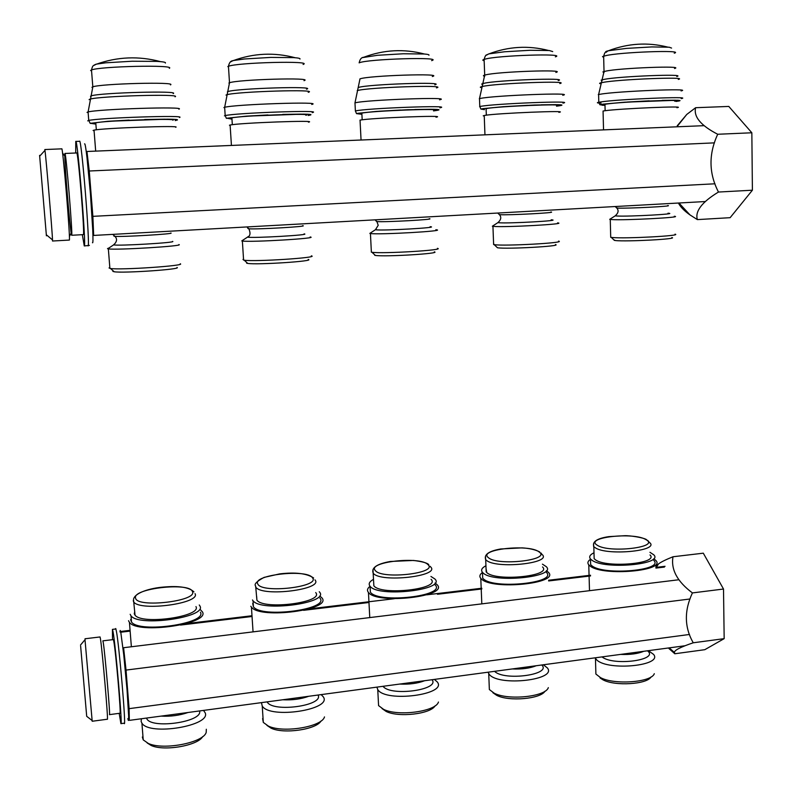 <?xml version="1.0" encoding="UTF-8"?>
<svg xmlns="http://www.w3.org/2000/svg" width="792" height="792" viewBox="0 0 792 792"><rect width="100%" height="100%" fill="white"/><g stroke="black" fill="none" stroke-linecap="round" stroke-linejoin="round"><path stroke-width="1.19" d="M129.314 719.235L129.106 708.652L126.027 670.082L123.592 647.717L678.982 579.734M650.004 554.964C659.271 563.548 606.504 568.28 595.455 559.796L594.158 558.707L594.069 555.43M653.796 558.776L655.746 560.37C666.943 570.814 603.395 576.536 590.278 566.171L588.773 564.864C587.209 562.954 587.793 561.092 590.505 559.281M590.555 560.964L590.654 564.716L592.089 565.953C604.514 575.725 664.369 570.319 653.836 560.469M594 552.776C589.911 554.737 588.743 556.806 590.495 558.994L591.931 560.211C604.355 569.844 664.25 564.468 653.717 554.766L649.945 552.301M600.049 677.952L602.969 679.823C614.81 686.357 647.094 684.407 651.054 676.932M595.772 669.666L595.891 674.051L600.465 677.596C614.097 685.139 651.687 682.377 654.301 673.675M595.039 657.835L596.812 660.003C608.345 671.18 663.28 665.666 653.568 654.39L648.391 650.678M676.002 101.445C680.962 100.812 681.358 100.406 677.219 100.247L624.66 102.198L602.9 104.168L599.871 104.722L604.989 105.316L602.098 105.237M606.494 52.222C604.989 51.856 605.633 51.371 608.424 50.757M667.636 47.074C647.698 42.085 627.977 43.312 608.464 50.747L626.274 48.411L651.767 46.926L669.24 47.223L671.567 48.074M600.712 83.754C599.168 83.536 599.227 83.219 600.871 82.814L602.801 82.447C618.116 79.309 689.951 76.507 678.308 79.418M602.088 80.685L601.138 80.15L604.128 79.388C618.889 76.279 687.872 73.616 676.764 76.497M676.903 107.702C689.466 105.643 619.641 108.583 604.831 110.751L603.058 111.029L603.068 111.583M604.979 104.92L604.969 104.316L606.662 104.029C620.69 101.802 686.496 99.069 674.675 101.208M613.681 239.709L615.374 240.55C626.67 241.817 679.071 239.016 671.854 237.531M610.691 236.551L610.711 237.313L612.285 237.501C624.769 238.847 683.14 235.739 675.002 234.175M610.573 218.8L609.701 219.344L611.85 219.582C624.868 220.503 685.129 217.285 674.259 216.265M542.53 566.943C552.4 576.081 495.99 581.823 486.743 572.527L486.041 568.517M546.401 570.695L548.381 572.299C560.291 583.427 492.377 590.387 481.437 579.021L480.793 578.388C479.17 576.408 479.734 574.438 482.477 572.467M482.546 574.22L482.704 578.19L483.318 578.803C493.683 589.505 557.667 582.942 546.46 572.448M485.932 565.755C481.803 567.894 480.645 570.091 482.477 572.359L483.09 572.962C493.456 583.506 557.479 576.992 546.272 566.656L542.441 564.161M492.901 692.723L496.683 695.336C508.751 701.762 540.827 698.97 545.005 691.168M489.179 684.912L489.357 689.535L494.129 693.158C508.137 700.643 545.787 696.742 548.321 687.634M488.02 672.21L489.327 674.477C499 686.694 557.697 679.912 547.341 667.904L543.371 664.775M556.519 106.177L559.073 105.811C563.261 105.188 562.855 104.811 557.855 104.683L534.56 105.039L503.039 106.712L482.873 108.653L480.883 109.068L484.457 109.662M486.337 55.222L488.822 53.876L504.514 51.777L530.244 50.272L549.341 50.539L552.717 51.579M481.477 87.645C479.833 87.397 479.942 87.061 481.793 86.625L482.506 86.476C494.921 83.269 572.378 80.438 559.805 83.566M482.833 84.516C481.279 84.269 481.387 83.932 483.17 83.497L483.853 83.348C495.832 80.18 570.21 77.477 558.212 80.576M558.835 112.355C572.081 110.157 497.119 113.197 484.971 115.365L483.239 115.8L484.249 116.087M486.1 109.276L486.793 108.504C498.317 106.257 568.973 103.455 556.509 105.722M496.653 246.995L497.554 247.777C506.88 249.302 563.062 246.154 555.42 244.55M493.594 243.768L494.307 244.679C504.573 246.292 567.171 242.807 558.548 241.115M493.267 225.631L492.357 226.225L493.624 226.393C504.385 227.561 569.052 223.988 557.558 222.879M705.424 201.534L93.674 235.432L92.872 216.345L89.258 171.003L86.952 151.49L704.227 125.661L86.981 151.48M431.076 579.338C441.49 589 381.14 595.94 373.854 585.803L373.824 585.753M435.046 583.031L437.065 584.654C449.638 596.386 377.18 604.821 368.448 592.466L368.369 592.376C366.805 590.396 367.349 588.367 370.022 586.318M370.121 588.179L370.389 592.218C378.635 603.87 446.955 595.921 435.115 584.852M373.487 579.338C369.389 581.625 368.231 583.912 370.022 586.199L370.082 586.278C378.319 597.762 446.698 589.872 434.848 578.962L430.937 576.457M381.992 708.533L386.14 711.444C398.465 717.74 430.7 713.998 435.065 705.85M378.546 705.583L383.526 709.315C397.911 716.691 435.996 711.553 438.451 702.029M376.893 687.129L377.754 689.584C385.466 702.851 448.183 694.554 437.214 681.892L434.382 679.407M433.561 110.91L437.174 110.355C440.53 109.761 439.243 109.415 433.323 109.306L407.89 109.732L376.091 111.424L357.687 113.325L356.509 113.622L361.568 114.266M362.34 57.648L377.428 55.291L403.375 53.767L424.225 54.005C427.828 54.282 429.393 54.697 428.937 55.242M357.222 90.605C367.528 87.338 449.797 84.576 436.451 87.882M358.588 87.417C368.537 84.18 447.549 81.556 434.798 84.833M435.986 117.196C449.836 114.88 369.448 117.988 360.043 120.156L359.954 120.176M361.776 113.177L361.845 113.157C370.725 110.89 446.569 108.039 433.541 110.434M374.755 255.321L375.349 255.42C384.655 257.004 442.124 253.499 434.283 251.846M371.319 252.153L371.973 252.262C382.239 253.945 446.262 250.074 437.412 248.332M370.785 232.779L369.834 233.402L370.438 233.511C378.764 234.927 448.222 230.947 436.164 229.759L435.847 229.73M315.691 592.564C324.591 602.326 264.172 610.325 256.905 600.188L256.667 596.534M319.79 595.99L321.908 597.871C332.848 609.721 260.182 619.512 251.43 607.137L250.826 606.266M252.697 603.534L253.43 606.83C261.677 618.502 330.155 609.296 319.909 598.099M252.47 599.97L253.034 600.772C261.271 612.275 329.799 603.138 319.562 592.109L319.265 591.733M266.934 725.393L271.082 728.165C283.694 734.313 316.513 729.521 321.027 720.977M262.598 718.552L263.31 722.423L268.359 726.076C283.16 733.323 322.077 726.828 324.492 716.909M261.449 702.633L262.241 706.048C269.983 719.314 332.749 709.632 323.294 696.841L321.176 694.614M308.187 115.493L309.999 115.107C312.434 114.533 310.187 114.206 303.267 114.127L246.431 116.147L226.997 118.206L231.333 119.018M230.64 61.895L233.076 60.568L244.639 58.964L270.815 57.41L293.555 57.618C298.386 57.935 300.514 58.42 299.93 59.073M226.007 95.07L226.631 94.783M226.641 94.783C237.006 91.506 320.592 89.001 308.227 92.317M227.403 91.813L228.007 91.526C238.026 88.268 318.295 85.922 306.484 89.199M308.435 122.166C320.196 119.929 239.342 122.869 230.116 125.037L229.452 125.205L230.165 125.68M231.294 118.454L231.888 117.879C240.57 115.612 316.82 112.949 305.831 115.266M246.639 263.182L247.718 263.409C257.232 265.023 316.137 261.122 308.157 259.439M242.986 259.439L244.203 260.202C254.697 261.914 320.315 257.618 311.315 255.846M242.748 240.263L241.768 240.907L242.372 241.015C250.549 242.451 320.265 238.253 310.118 236.976M195.961 606.583C201.95 616.473 142.045 625.096 135.036 615.176L134.274 613.81L134.749 611.533M200.227 609.503L202.495 611.968C209.969 623.957 137.907 634.531 129.442 622.413L128.532 620.71M130.581 619.621L131.512 622.057C139.481 633.471 207.385 623.542 200.425 612.216M130.165 614.295L131.026 615.859C138.986 627.125 206.94 617.275 199.99 606.118L199.277 604.989M147.124 742.916L151.222 745.51C164.172 751.519 198.04 745.549 202.683 736.6M142.332 737.015L143.233 739.886L148.361 743.47C163.588 750.559 203.801 742.619 206.207 732.303L206.316 729.254M141.412 718.75L141.105 721.383L141.916 723.175C149.421 736.154 211.613 725.66 205.138 712.76L203.524 710.414M175.22 120.572L177.17 120.067C178.616 119.523 175.329 119.226 167.32 119.176L107.9 121.275L90.427 123.304L94.961 123.988M94.02 65.152L96.159 64.162L105.772 62.806L132.155 61.232L156.945 61.39C163.261 61.736 166.072 62.291 165.38 63.063M89.1 99.663L89.872 99.168C99.911 95.981 182.903 93.674 175.032 96.782M90.506 96.327L91.258 95.832C100.97 92.674 180.655 90.506 173.171 93.605M175.636 127.274C183.15 125.245 102.703 128.047 94.03 130.155L93.1 130.452L94.08 130.789M94.911 123.275L95.773 122.829C103.93 120.622 179.794 118.107 172.824 120.226M113.286 270.953L112.87 271.399L114.206 271.755C123.453 273.349 182.625 269.26 177.002 267.458M109.029 267.924L110.494 268.498C120.711 270.191 186.625 265.676 180.239 263.776M108.128 248.262L107.514 248.658L108.356 248.876C116.097 250.292 185.387 245.995 178.883 244.55M92.466 242.708C93.05 243.54 93.129 239.085 92.704 229.324L90.436 193.763L87.011 157.806C85.853 147.797 85.041 143.154 84.576 143.877M82.328 234.68L84.269 245.946C86.556 248.589 77.507 137.085 75.765 141.431L75.705 153.005M71.656 235.274L83.328 234.63C85.1 236.491 78.052 149.688 76.685 152.965L64.904 153.46L64.805 156.083C64.944 167.914 69.478 222.79 71.161 233.125L71.656 235.274C73.032 237.155 65.875 150.193 64.904 153.46L64.904 153.46M69.29 240.075L69.31 240.075C70.755 242.273 62.736 145.154 61.766 148.846L44.807 149.54L44.956 150.381C46.005 156.895 52.361 232.333 52.5 239.897L52.5 241.015L69.31 240.075M39.6 155.361L46.411 235.818L39.6 155.361M730.165 217.681L697.376 219.602M697.336 219.532C694.931 211.207 701.979 202.039 718.473 192.04L752.4 190.209L730.165 217.651M718.473 192.04C708.781 173.359 708.533 154.103 717.71 134.264L751.846 132.779L752.4 190.209M677.229 126.383L686.763 114.444L695.633 107.702L728.828 106.435M717.71 134.264C700.831 125.562 693.465 116.741 695.604 107.791M728.818 106.465L751.846 132.779M686.763 114.444L677.219 125.799M678.417 203.029C680.348 206.86 684.199 210.811 689.951 214.889L697.376 219.612M80.626 645.985L86.694 716.305L80.626 645.985M85.001 639.718L92.199 721.255L107.365 719.225C108.514 722.225 102.287 649.777 100.445 638.788L100.049 636.956L85.001 638.768M102.871 640.847L103.247 642.52C104.97 652.509 110.534 717.265 109.444 714.641L119.968 713.236C121.344 715.829 115.781 651.182 113.771 641.253L113.325 639.589L102.871 640.847M112.523 639.688L112.414 629.383L112.979 631.412C115.513 643.708 122.691 727.086 120.919 723.631L119.186 713.344M119.998 631.976C120.057 629.729 120.344 630.026 120.869 632.857L123.77 655.004L127.047 689.951L128.641 715.918C128.769 720.918 128.502 721.809 127.859 718.591M672.962 556.766L703.296 553.182M703.316 553.212L723.512 589.03L692.416 592.921C677.299 581.615 670.824 569.596 672.982 556.855M723.512 589.03L724.165 638.649L693.247 642.787C684.377 627.373 684.1 610.751 692.416 592.921M724.165 638.649L704.801 649.688L674.784 653.766L674.457 652.459C674.239 650.301 680.506 647.084 693.247 642.787M668.903 648.519L674.824 653.776M673.002 556.756C665.933 559.597 661.132 561.964 658.588 563.835L655.875 566.369M690.01 598.99L126.027 670.082M120.75 632.224L130.135 631.105M180.477 625.066L252.044 616.493M303.593 610.315L368.973 602.484M437.491 594.267L481.833 588.961M548.658 580.952L590.545 575.933M655.905 568.092L664.399 567.082M129.106 708.652L689.486 634.471M593.634 543.352L593.624 546.599L595.119 547.638C606.256 555.934 658.924 551.093 649.984 542.857M645.886 539.599C633.679 531.818 583.872 537.422 597.198 545.183C608.761 553.42 661.072 547.312 645.886 539.599M601.999 656.905C613.661 666.329 659.736 660.023 647.47 650.796M620.542 654.41C630.125 654.806 637.847 653.766 643.688 651.301M601.078 103.168C597.237 103.049 596.386 102.762 598.495 102.297L600.722 101.95C617.176 99.218 694.693 96.07 681.209 98.614M674.259 53.203C685.704 49.748 619.572 52.084 605.345 55.747L602.514 56.608L603.672 57.38M598.297 94.575L600.524 94.189C616.988 91.199 694.564 88.11 681.08 90.912M604.039 72.557L602.9 71.914L605.722 71.151C619.938 67.944 685.961 65.489 674.527 68.518M615.938 215.404L615.216 215.84L617.018 216.008C628.541 216.731 680.12 213.889 667.973 213.216M616.384 207.662L617.79 208.108C627.987 208.593 674.774 206.197 667.735 205.544M485.496 556.113L485.575 559.627L486.258 560.152C495.485 569.23 552.024 563.429 542.292 554.638M538.956 551.856C528.898 543.649 477.239 549.47 488.387 557.647C497.643 566.329 552.024 559.993 538.956 551.856M494.574 671.329C504.266 681.229 552.133 674.685 541.778 664.993M512.226 668.953C521.809 669.379 529.818 668.299 536.263 665.726M479.625 106.544L480.576 106.385C493.921 103.633 577.497 100.386 562.954 103.118M555.38 56.846C567.716 53.123 496.386 55.44 484.833 59.222L483.962 59.449C482.377 59.964 482.437 60.38 484.159 60.707M479.328 98.644L480.279 98.465C493.614 95.436 577.269 92.268 562.726 95.278M484.734 76.21C483.031 75.953 482.962 75.596 484.555 75.151L485.417 74.943C496.97 71.646 568.181 69.191 555.855 72.438M498.653 222.146L497.911 222.621L498.97 222.75C508.593 223.661 564.003 220.513 551.173 219.8M498.99 214.256L499.673 214.681C508.108 215.345 558.301 212.692 550.856 211.989M92.872 216.345L714.978 183.793M714.443 142.867L89.258 171.003M373.012 569.438L373.171 573.161C380.111 583.08 441.114 576.19 430.561 566.844M427.888 564.577C420.176 555.934 366.557 561.964 375.349 570.596C382.11 579.764 438.669 573.17 427.888 564.577M383.031 686.308C390.585 696.712 440.352 689.901 432.056 679.724M399.703 684.07C409.276 684.526 417.602 683.407 424.68 680.714M355.351 110.979C365.597 108.227 455.43 104.9 439.877 107.811M431.61 60.647C444.847 56.668 367.429 58.935 359.113 62.845M354.935 102.891C365.171 99.832 455.093 96.624 439.54 99.822M359.915 78.903C368.25 75.527 445.53 73.052 432.293 76.527M376.23 229.205L375.913 229.779C382.902 230.888 441.302 227.542 430.115 226.68M376.18 221.206L376.893 221.572C384.645 222.314 436.907 219.424 429.224 218.691M255.588 586.674L255.935 587.357C263.152 597.138 323.997 589.357 314.959 579.853M312.464 577.804C307.276 568.686 251.579 574.952 257.836 584.07C261.885 593.743 320.76 586.872 312.464 577.804M267.122 701.87C272.349 712.81 324.126 705.731 318.067 695.029M282.724 699.772C292.278 700.267 300.93 699.108 308.702 696.287M224.433 115.84L224.958 115.642C235.175 112.89 325.7 109.761 312.197 112.603M303.098 64.459C314.285 60.538 236.887 62.469 228.264 66.35L227.829 66.627M223.898 107.583L224.423 107.356C234.62 104.296 325.245 101.317 311.741 104.455M228.888 83.041L229.314 82.804C237.956 79.438 315.206 77.26 304.009 80.675M248.153 236.62L247.53 237.105C251.46 238.432 312.484 234.927 304.098 233.878M247.876 228.512L248.866 228.789C256.747 229.551 310.256 226.423 302.554 225.67M133.254 600.742L133.769 602.108C140.907 611.602 201.089 603.296 195.03 593.644M192.416 591.565C189.961 581.932 132.066 588.446 135.561 598.079C136.669 608.296 198.02 601.148 192.416 591.565M146.57 718.057C149.292 729.571 203.207 722.205 199.574 710.939M161.014 716.116C170.537 716.651 179.546 715.443 188.041 712.493M87.714 120.889L88.387 120.513C98.267 117.84 188.13 114.88 179.447 117.503M169.31 68.32C176.329 64.588 99.505 66.281 91.189 70.052L90.625 70.587M87.051 112.444L87.714 112.028C97.584 109.058 187.536 106.267 178.863 109.187M91.941 87.358L92.506 86.902C100.851 83.635 177.517 81.655 170.478 84.883M113.86 244.471L113.672 244.847C117.038 246.173 177.814 242.59 172.547 241.392M113.899 236.145L114.929 236.333C122.453 237.085 175.666 233.887 170.825 233.006M88.011 245.886C90.466 248.658 81.427 136.669 79.527 141.243M115.721 628.531L116.345 631.006C119.028 643.47 126.126 726.264 124.334 723.641M665.052 566.3L655.895 567.399M590.525 575.22L548.638 580.239M481.803 588.238L426.789 594.822M394.238 598.722L308.93 608.929M251.45 615.81L186.259 623.621M129.304 630.432L120.592 631.481M685.06 645.747L129.631 720.334M646.49 539.619C643.678 537.669 630.244 535.481 624.7 535.709L608.82 536.629C597.069 538.392 592.079 541.708 593.822 546.579L594.158 558.707M649.747 542.866L647.638 540.352M590.495 558.994L590.654 564.716M602.969 679.823L600.465 677.596M595.465 658.568L595.891 674.051M588.773 564.864L589.495 590.693M599.871 104.692L598.802 102.287L598.603 94.565L604.029 71.567L603.643 56.212C605.306 50.995 604.969 52.797 608.395 50.767M676.21 101.425L676.764 101.346M649.282 100.822L627.205 102.029M675.685 100.208L662.221 100.346M604.969 104.316L605.128 110.712M614.453 240.441L611.276 237.392M610.266 219.443L610.711 237.313M615.206 206.534L616.79 208.058C618.918 210.444 618.394 213.038 615.216 215.84L609.701 219.344M603.058 111.029L603.534 129.868M539.669 551.895C535.313 549.688 529.462 548.341 522.136 547.866L500.683 548.975C488.822 551.074 483.823 554.618 485.694 559.617L486.179 571.982M542.124 554.648L541.015 553.024M482.477 572.359L482.704 578.19M496.683 695.336L494.129 693.158M488.733 673.764L489.357 689.535M480.793 578.388L481.813 603.87M480.883 109.039L479.794 106.544L479.487 98.634L484.704 75.141L484.11 59.449C485.001 56.282 485.862 54.767 486.704 54.886L488.704 53.955M559.202 105.801L558.528 105.9M527.65 105.326L505.712 106.534M556.202 104.643L541.154 104.831M548.48 50.46C528.363 45.302 508.484 46.451 488.842 53.925M486.08 108.643L486.328 115.177M497.475 247.767L494.208 244.669M492.941 226.324L493.624 244.579M497.713 213.048L499.415 214.672C501.593 217.137 501.088 219.78 497.911 222.621L492.357 226.225M484.229 115.493L484.952 134.828M428.779 564.656C427.363 562.973 422.255 561.568 413.464 560.449L390.298 561.478C376.952 563.884 371.24 567.765 373.161 573.111L373.854 585.803M430.502 566.844L430.224 566.32M370.082 586.278L370.389 592.218M386.14 711.444L383.526 709.315M377.754 689.584L378.586 705.652M368.448 592.466L369.765 617.582M356.509 113.602L355.39 110.979L354.974 102.891L359.994 78.883M400.663 110.029L378.903 111.236M431.541 109.276L414.77 109.504M359.182 62.816C359.924 59.252 361.409 57.4 363.627 57.281M424.443 54.014C403.979 48.658 383.783 49.728 363.855 57.222M361.845 113.157L362.182 119.83M375.349 255.42L371.973 252.262M370.438 233.511L371.369 252.163M375.052 219.839L376.893 221.572L378.21 225.294L375.457 229.7L369.834 233.402M360.043 120.156L361.053 140.016M313.612 577.962C306.781 573.398 295.456 572.042 279.655 573.893L264.063 577.398C256.638 581.437 253.836 584.298 255.648 585.991L256.905 600.188M253.034 600.772L253.43 606.83M271.082 728.165L268.359 726.076M262.241 706.048L263.31 722.423M251.43 607.137L253.054 631.867M226.413 118.404L225.185 115.632L224.651 107.346L229.502 82.794L228.452 66.35C229.215 62.687 230.67 60.816 232.828 60.746M267.973 114.949L246.431 116.147M301.356 114.117L282.724 114.394M295.238 57.747C274.25 52.173 253.539 53.143 233.115 60.667M231.888 117.879L232.323 124.7M247.718 263.409L244.203 260.202M242.372 241.015L243.59 260.103M246.856 226.948L248.866 228.789C250.698 233.214 250.292 235.966 247.649 237.026L241.768 240.907M230.116 125.037L231.432 145.441M193.951 591.881C189.08 587.258 178.883 585.654 163.37 587.08C150.737 588.05 134.462 592.644 133.501 599.504L135.036 615.176M131.026 615.859L131.512 622.057M151.222 745.51L148.361 743.47M141.916 723.175L143.233 739.886M129.442 622.413L131.373 646.757M90.248 123.443L88.754 120.503L88.09 112.019L92.822 86.892L91.496 70.043C92.842 64.439 93.149 66.231 95.881 64.35M129.165 120.087L107.9 121.275M165.28 119.176L144.609 119.513M160.558 61.647C138.798 55.836 117.355 56.717 96.208 64.271M95.773 122.829L96.327 129.809M114.206 271.755L110.494 268.498M108.356 248.876L109.89 268.399M112.731 234.373L114.929 236.333C117.424 238.907 117.008 241.738 113.672 244.847L107.761 248.767M94.03 130.155L95.684 151.124M84.269 245.946L89.407 245.401M75.824 141.431L79.834 141.293M64.805 156.083L62.538 152.985M71.161 233.125L69.389 236.491M46.391 234.828L52.5 239.897M39.719 156.123L44.956 150.381M678.962 203L689.951 214.889M80.517 645.034L85.14 639.55M86.694 716.305L92.219 720.601M115.929 628.967L112.414 629.383M124.483 723.146L120.958 723.631M655.905 567.894L658.588 563.835M669.171 647.886L674.457 652.459"/></g></svg>
